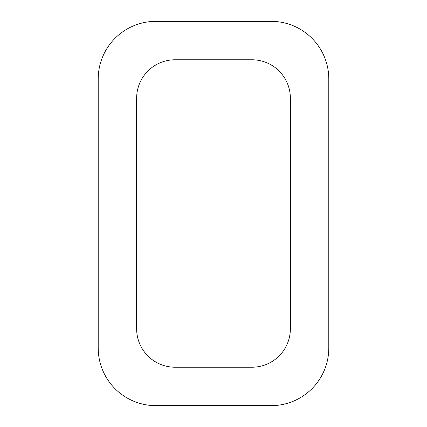 <?xml version="1.0" encoding="UTF-8"?>
<svg xmlns="http://www.w3.org/2000/svg" width="427" height="427" viewBox="0 0 427 427"><rect width="100%" height="100%" fill="white"/><g stroke="black" fill="none" stroke-linecap="round" stroke-linejoin="round"><path stroke-width="0.32" stroke-dasharray="2.13 1.6" d="M155.855 21.35L271.145 21.35A57.645 57.645 0 0 1 328.79 78.995L328.79 348.005A57.645 57.645 0 0 1 271.145 405.65L155.855 405.65A57.645 57.645 0 0 1 98.21 348.005L98.21 78.995A57.645 57.645 0 0 1 155.855 21.35M136.64 328.79L136.64 98.21A38.43 38.43 0 0 1 175.07 59.78L251.93 59.78A38.43 38.43 0 0 1 290.36 98.21L290.36 328.79A38.43 38.43 0 0 1 251.93 367.22L175.07 367.22A38.43 38.43 0 0 1 136.64 328.79"/><path stroke-width="0.64" d="M155.855 21.35L271.145 21.35A57.645 57.645 0 0 1 328.79 78.995L328.79 348.005A57.645 57.645 0 0 1 271.145 405.65L155.855 405.65A57.645 57.645 0 0 1 98.21 348.005L98.21 78.995A57.645 57.645 0 0 1 155.855 21.35M136.64 328.79L136.64 98.21A38.43 38.43 0 0 1 175.07 59.78L251.93 59.78A38.43 38.43 0 0 1 290.36 98.21L290.36 328.79A38.43 38.43 0 0 1 251.93 367.22L175.07 367.22A38.43 38.43 0 0 1 136.64 328.79"/></g></svg>
